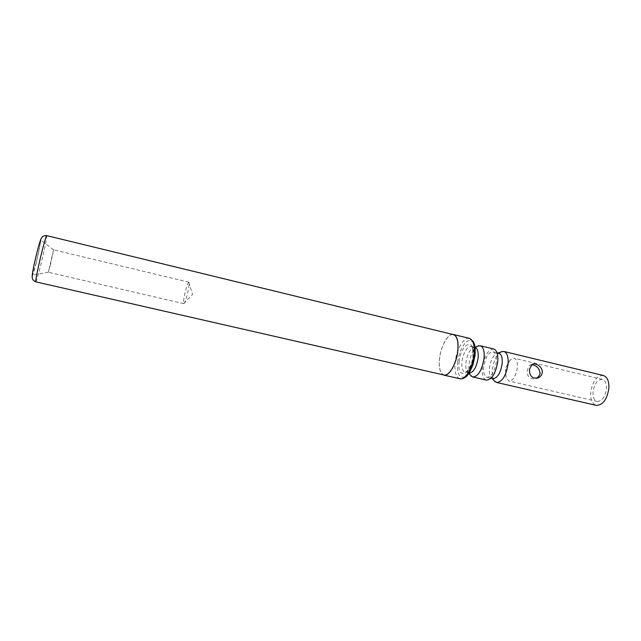 <?xml version="1.0" encoding="UTF-8"?>
<svg xmlns="http://www.w3.org/2000/svg" width="641" height="641" viewBox="0 0 641 641"><rect width="100%" height="100%" fill="white"/><g stroke="black" fill="none" stroke-linecap="round" stroke-linejoin="round"><path stroke-width="0.48" stroke-dasharray="3.21 2.4" d="M36.898 252.546C34.005 264.012 31.553 276.672 32.475 275.221L36.233 262.53C39.157 250.471 40.671 242.987 40.76 240.071C40.391 239.718 39.101 243.876 36.898 252.546M453.443 334.61C448.275 333.016 440.936 345.811 439.582 358.335C438.652 367.87 440.103 373.423 443.925 374.993M452.53 334.394C447.378 334.314 440.824 346.589 439.526 358.359C438.636 367.013 439.798 372.493 443.003 374.785M474.036 347.446L471.135 346.452C472.121 345.483 472.721 348.784 472.946 356.356C472.954 357.366 471.984 364.216 467.978 370.129C466.544 371.74 465.566 372.461 465.037 372.301L464.997 372.213C462.449 371.195 461.44 367.654 461.977 361.58C463.683 352.013 466.712 346.997 471.055 346.517C473.563 347.486 474.572 350.996 474.076 357.053C472.337 366.708 469.316 371.764 464.997 372.213L468.074 372.709C466.151 371.035 465.438 367.638 465.927 362.51C467.305 354.104 470.013 349.089 474.036 347.446L475.005 347.101M477.585 346.188C473.218 349.241 470.366 355.186 469.036 364.016C468.515 369.136 469.068 372.942 470.686 375.426M493.722 349C488.186 349.521 484.396 355.571 482.369 367.141C481.768 374.512 483.114 378.839 486.391 380.113M603.341 375.498C596.699 375.682 592.484 381.355 590.706 392.516C590.409 399.663 592.276 403.95 596.298 405.376M500.974 351.949C496.511 355.018 493.658 360.867 492.416 369.496C491.943 374.464 492.536 378.206 494.195 380.714M493.017 351.797C495.653 352.798 496.743 356.308 496.302 362.317C494.612 371.908 491.511 376.9 487.008 377.301C484.324 376.251 483.226 372.717 483.707 366.676C485.381 357.181 488.482 352.221 493.017 351.797L497.031 352.766M492.801 378.639L491.727 378.126C489.756 376.387 488.995 373.014 489.436 368.022C490.734 359.801 493.458 354.85 497.608 353.167L498.049 353.007M498.802 353.191L497.608 353.167M531.605 364.729L529.61 365.218L527.279 370.033C527.022 377.06 529.867 379.889 535.812 378.519L536.076 378.398M597.148 401.442C602.011 401.322 605.104 397.108 606.442 388.799C606.61 383.55 605.248 380.417 602.34 379.4C597.452 379.536 594.343 383.719 593.021 391.963C592.813 397.236 594.191 400.393 597.148 401.442L508.834 381.002L506.078 377.733L505.637 371.468C506.238 366.596 507.784 362.75 510.276 359.93L514.21 358.231C516.686 359.16 517.752 362.309 517.391 367.694C515.909 376.259 513.056 380.698 508.834 381.002M50.599 264.124L48.323 272.257L53.612 249.806L50.599 264.124M183.791 303.698C184.985 302.752 186.459 298.273 188.222 290.269C189.175 285.325 189.391 282.633 188.863 282.192L188.766 282.2C187.525 283.57 186.09 288.025 184.448 295.557C183.534 300.196 183.294 302.897 183.711 303.65L48.323 272.257M36.208 262.818L41.008 239.798C41 237.482 39.638 241.633 36.914 252.242C34.125 263.659 32.507 271.472 32.05 275.662C32.186 277.433 33.572 273.146 36.208 262.818M35.784 281.848C36.441 281.191 38.091 275.606 40.728 265.094C44.173 251.256 47.402 235.415 46.689 235.616M459.853 378.767C455.855 377.156 454.293 371.572 455.166 362.013C456.456 349.465 463.98 336.701 469.38 338.352M457.602 362.085C459.341 351.172 462.85 344.081 468.114 340.812C473.234 339.746 475.478 344.674 474.845 355.587C472.994 367.029 469.372 374.232 463.972 377.188C458.964 377.725 456.841 372.685 457.602 362.085M459.172 361.492C460.871 343.143 475.518 336.894 473.154 356.22C471.223 375.53 456.544 380.321 459.172 361.492M487.008 377.301L491.03 378.23M468.074 372.709L468.795 373.455M535.812 378.519L536.333 378.374M529.61 365.218L532.03 364.449M602.34 379.4L514.21 358.231M510.276 359.93L505.501 368.198L506.078 377.733M48.363 272.217L32.475 275.221M53.636 249.854L40.76 240.071M188.863 282.192L53.612 249.806M188.766 282.2L192.564 294.411L183.711 303.65"/><path stroke-width="0.96" d="M457.77 351.02C458.603 341.541 457.161 336.076 453.443 334.61L46.689 235.616C46.088 236.104 44.461 241.585 41.825 252.073C38.26 266.311 35.047 282.256 35.784 281.848L443.925 374.993C448.924 376.628 456.448 363.832 457.77 351.02M453.475 334.482L469.38 338.352C473.258 339.858 474.813 345.355 474.044 354.858C472.786 367.694 465.078 380.45 459.853 378.767L443.892 375.121C448.924 376.764 456.496 363.896 457.826 350.996C458.668 341.461 457.217 335.956 453.475 334.482L452.53 334.394M443.892 375.121L443.003 374.785M475.061 347.478C477.585 348.456 478.603 351.965 478.122 358.007C476.399 367.654 473.354 372.693 469.012 373.142M470.686 375.426L472.858 377.004C478.21 376.483 481.936 370.338 484.035 358.575C484.612 351.212 483.338 346.933 480.229 345.739L477.585 346.188M472.858 377.004L486.391 380.113C491.887 379.632 495.661 373.535 497.728 361.828C498.265 354.489 496.927 350.218 493.722 349L480.229 345.739M494.195 380.714L496.591 382.461L596.298 405.376C602.885 405.216 607.083 399.495 608.894 388.222C609.118 381.115 607.267 376.868 603.341 375.498L503.898 351.46L500.974 351.949M496.591 382.461C502.191 382.012 506.005 375.947 508.049 364.28C508.553 356.965 507.167 352.694 503.898 351.46M529.458 369.36L532.03 364.449C535.235 362.205 542.871 366.884 542.27 372.405C541.949 374.841 540.619 376.644 538.288 377.813C532.383 379.055 529.442 376.235 529.458 369.36M497.031 352.766L498.802 353.191C501.462 354.201 502.584 357.702 502.151 363.711C500.477 373.278 497.36 378.254 492.801 378.639L491.03 378.23M536.076 378.398C538.416 377.156 539.738 375.378 540.043 373.062C539.113 367.966 536.301 365.194 531.605 364.729M35.784 281.848C33.548 280.934 32.362 279.5 32.226 277.553C32.194 275.967 31.954 274.981 34.133 264.429L37.042 251.993C40.856 237.499 41.128 238.813 42.01 237.274C43.195 235.904 44.75 235.351 46.689 235.616M469.38 338.352L473.226 341.501C474.02 343.055 475.686 345.395 475.045 355.33M475.029 355.467L473.01 364.665C470.005 371.996 467.449 376.179 465.342 377.212C463.699 378.51 461.873 379.023 459.853 378.767M475.005 347.101L478.947 345.707M498.049 353.007L502.4 351.436M492.048 378.462L495.237 381.82M468.795 373.455L471.696 376.459M536.333 378.374L538.288 377.813"/></g></svg>
